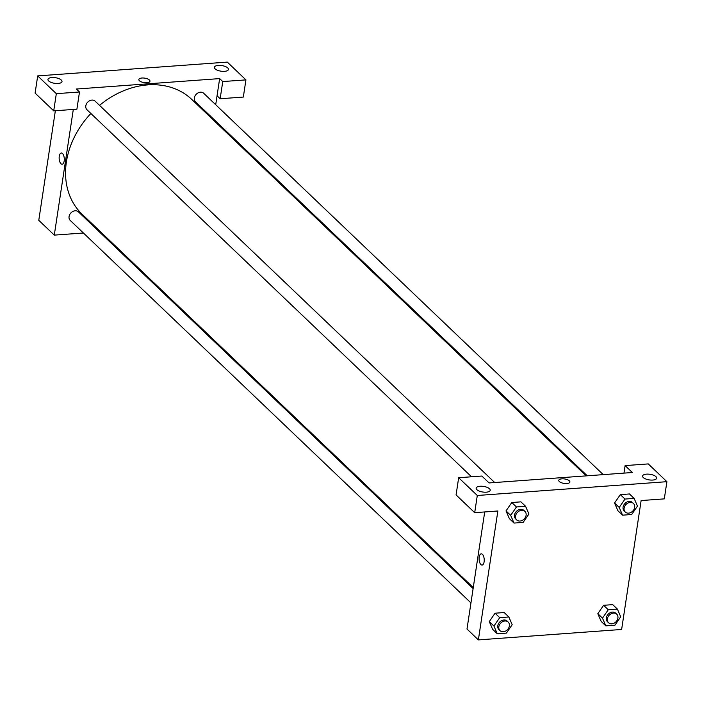 <?xml version="1.0" encoding="UTF-8"?>
<svg xmlns="http://www.w3.org/2000/svg" width="702" height="702" viewBox="0 0 702 702"><rect width="100%" height="100%" fill="white"/><g stroke="black" fill="none" stroke-linecap="round" stroke-linejoin="round"><path stroke-width="1.05" d="M222.753 81.564L219.647 78.598L76.386 89.031L79.493 91.988L76.895 109.179L53.721 110.863L35.1 93.094L37.697 75.904L227.308 62.101L245.928 79.879L243.331 97.06L220.156 98.745L222.753 81.564L245.928 79.879M83.406 233.003L54.291 235.117L38.777 220.314L55.353 110.749M48.657 80.949A7.108 2.834 8.6 0 0 56.362 83.477A7.108 2.834 8.6 0 0 62.004 81.555A7.108 2.834 8.6 0 0 55.397 77.694A7.108 2.834 8.6 0 0 47.947 79.431A7.108 2.834 8.6 0 0 48.657 80.949M53.721 110.863L56.318 93.673L37.697 75.904M79.493 91.988L56.318 93.673M219.647 78.598L217.05 95.788L220.156 98.745M227.729 67.918A7.108 2.834 8.6 0 0 220.024 65.4A7.108 2.834 8.6 0 0 214.382 67.313A7.108 2.834 8.6 0 0 220.99 71.183A7.108 2.834 8.6 0 0 228.44 69.437A7.108 2.834 8.6 0 0 227.729 67.918M61.311 153.01A5.625 2.545 -94.2 0 0 59.152 157.511A5.625 2.545 -94.2 0 0 60.951 163.724A5.625 2.545 85.8 0 1 59.152 157.511A5.625 2.545 85.8 0 1 61.311 153.01A5.625 2.545 85.8 0 1 64.268 158.433A5.625 2.545 85.8 0 1 62.127 164.233A5.625 2.545 85.8 0 1 60.951 163.724A5.625 2.545 -94.2 0 0 62.136 164.233M54.291 235.117L73.306 109.442M100.483 231.757L99.342 231.844M149.965 81.204A5.625 2.246 8.6 0 0 149.403 79.993A5.625 2.246 -171.4 0 1 149.965 81.204A5.625 2.246 -171.4 0 1 144.059 82.582A5.625 2.246 -171.4 0 1 138.838 79.519A5.625 2.246 -171.4 0 1 143.305 78.001A5.625 2.246 -171.4 0 1 149.403 79.993A5.625 2.246 8.6 0 0 143.305 78.001A5.625 2.246 8.6 0 0 138.838 79.519M217.05 95.788L215.698 104.73M213.531 119.042L213.382 120.06M587.293 475.798L195.525 101.851A5.923 4.721 -46.3 0 1 194.972 96.025A5.923 4.721 -46.3 0 1 200.421 92.199A5.923 4.721 -46.3 0 1 203.703 93.278L603.237 474.631M470.945 602.904L70.244 220.437A5.923 4.721 -46.3 0 1 69.691 214.619A5.923 4.721 -46.3 0 1 75.14 210.784A5.923 4.721 -46.3 0 1 78.422 211.872L473.113 588.592M471.516 476.781L86.978 109.749A5.923 4.721 -46.3 0 1 86.434 103.931A5.923 4.721 -46.3 0 1 91.883 100.096A5.923 4.721 -46.3 0 1 95.165 101.185L494.699 482.537M99.544 105.361A79.37 63.294 -46.3 0 1 147.859 84.889A79.37 63.294 -46.3 0 1 191.778 99.447L586.161 475.877M473.262 587.574L82.169 214.277A79.37 63.294 -46.3 0 1 90.883 113.478M632.344 472.516L489.083 482.941L481.844 476.035L458.669 477.72L477.29 495.489L666.9 481.686L648.279 463.917L625.105 465.601L632.344 472.516M666.9 481.686L664.303 498.876L641.128 500.561L621.63 629.466L478.369 639.899L466.997 629.036L484.705 511.951M569.901 482.028A5.625 2.246 8.6 0 0 569.34 480.817A5.625 2.246 -171.4 0 1 569.901 482.028A5.625 2.246 -171.4 0 1 564.004 483.406A5.625 2.246 -171.4 0 1 558.774 480.343A5.625 2.246 -171.4 0 1 563.241 478.825A5.625 2.246 -171.4 0 1 569.34 480.817A5.625 2.246 8.6 0 0 563.241 478.825A5.625 2.246 8.6 0 0 558.774 480.343M489.505 488.759A7.108 2.834 -171.4 0 1 490.215 490.277A7.108 2.834 -171.4 0 1 482.765 492.023A7.108 2.834 -171.4 0 1 476.158 488.153A7.108 2.834 -171.4 0 1 481.8 486.232A7.108 2.834 -171.4 0 1 489.505 488.759M655.94 476.64A7.108 2.834 -171.4 0 1 656.651 478.167A7.108 2.834 -171.4 0 1 649.201 479.905A7.108 2.834 -171.4 0 1 642.593 476.035A7.108 2.834 -171.4 0 1 648.236 474.122A7.108 2.834 -171.4 0 1 655.94 476.64M623.973 473.122L625.105 465.601M458.669 477.72L456.072 494.91L474.692 512.679L497.867 510.986L478.369 639.899M474.692 512.679L477.29 495.489M514.022 523.069L509.371 518.629L506.01 510.916L511.802 502.518L520.928 501.851L511.802 502.518L516.461 506.958L525.579 506.3L528.922 514.022L523.148 522.411L514.022 523.069L510.679 515.347L516.461 506.958M499.719 617.646L495.068 613.206L504.185 612.539L495.068 613.206L489.285 621.595L493.936 626.035L499.719 617.646L508.845 616.979L512.188 624.71L506.405 633.099L497.279 633.757L493.936 626.035M497.279 633.757L492.628 629.317L489.276 621.603M608.257 609.748L603.606 605.299L612.732 604.641L603.606 605.299L597.823 613.688L602.483 618.137L608.257 609.748L617.383 609.082L620.726 616.804L614.943 625.192L605.826 625.859L602.483 618.137M605.826 625.859L601.166 621.419L597.814 613.697M622.56 515.171L617.909 510.731L614.557 503.009L620.349 494.62L629.466 493.954L620.349 494.62L624.999 499.061L634.125 498.394L637.469 506.116L631.686 514.505L622.56 515.171L619.217 507.449L624.999 499.061M481.256 553.834A5.625 2.545 -94.2 0 0 479.097 558.336A5.625 2.545 -94.2 0 0 480.888 564.548A5.625 2.545 85.8 0 1 479.089 558.336A5.625 2.545 85.8 0 1 481.247 553.834A5.625 2.545 85.8 0 1 484.204 559.257A5.625 2.545 85.8 0 1 482.072 565.057A5.625 2.545 85.8 0 1 480.888 564.548A5.625 2.545 -94.2 0 0 482.072 565.057M616.725 614.171L615.689 613.188A5.923 4.721 133.7 0 0 608.186 614.206A5.923 4.721 133.7 0 0 607.511 621.753L608.546 622.744A5.923 4.721 133.7 0 0 614.066 623.192A5.923 4.721 133.7 0 0 617.9 618.076A5.923 4.721 133.7 0 0 616.725 614.171A5.923 4.721 133.7 0 0 609.222 615.198A5.923 4.721 133.7 0 0 608.546 622.744M617.383 609.082L612.732 604.641M601.166 621.419L597.823 613.688M508.187 622.077L507.151 621.086A5.923 4.721 133.7 0 0 499.648 622.112A5.923 4.721 133.7 0 0 498.973 629.659L500.008 630.642A5.923 4.721 133.7 0 0 505.528 631.098A5.923 4.721 133.7 0 0 509.362 625.973A5.923 4.721 133.7 0 0 508.187 622.077A5.923 4.721 133.7 0 0 500.684 623.095A5.923 4.721 133.7 0 0 500.008 630.642M508.845 616.979L504.185 612.539M492.628 629.317L489.285 621.595M633.467 503.483L632.432 502.5A5.923 4.721 133.7 0 0 624.929 503.527A5.923 4.721 133.7 0 0 624.253 511.065L625.289 512.056A5.923 4.721 133.7 0 0 630.808 512.504A5.923 4.721 133.7 0 0 634.643 507.388A5.923 4.721 133.7 0 0 633.467 503.483A5.923 4.721 133.7 0 0 625.965 504.51A5.923 4.721 133.7 0 0 625.289 512.056M619.217 507.449L614.566 503.009L617.909 510.731M634.125 498.394L629.466 493.954M524.929 511.389L523.894 510.398A5.923 4.721 133.7 0 0 516.382 511.425A5.923 4.721 133.7 0 0 515.716 518.971L516.742 519.954A5.923 4.721 133.7 0 0 522.262 520.41A5.923 4.721 133.7 0 0 526.105 515.286A5.923 4.721 133.7 0 0 524.929 511.389A5.923 4.721 133.7 0 0 517.418 512.407A5.923 4.721 133.7 0 0 516.742 519.954M510.679 515.347L506.028 510.907L509.371 518.629M525.579 506.3L520.928 501.851"/></g></svg>
